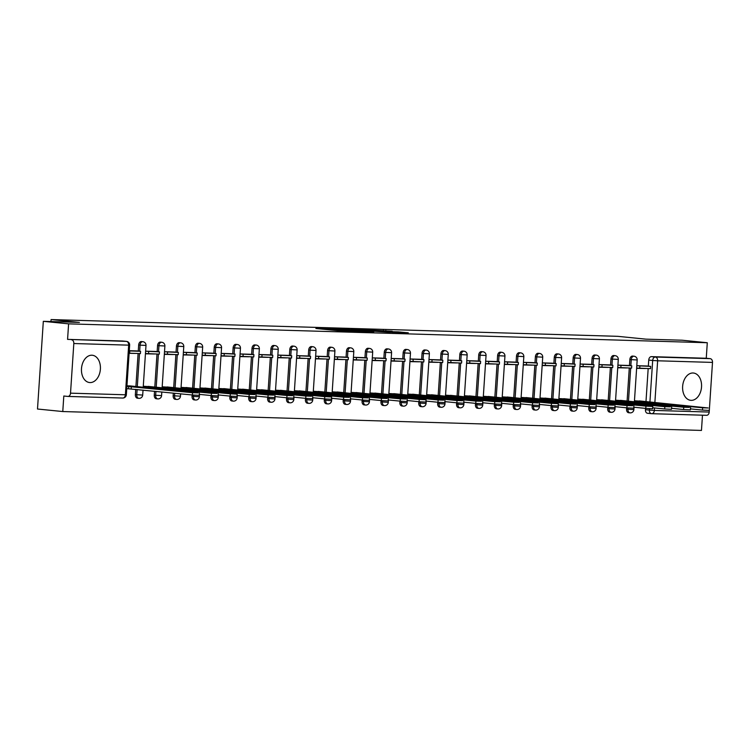 <?xml version="1.0" encoding="UTF-8"?>
<svg xmlns="http://www.w3.org/2000/svg" width="750" height="750" viewBox="0 0 750 750"><rect width="100%" height="100%" fill="white"/><g stroke="black" fill="none" stroke-linecap="round" stroke-linejoin="round"><path stroke-width="1.12" d="M330.169 328.884L315.891 328.491L338.334 330.731L353.738 331.256L330.169 328.884M626.644 407.822L626.55 409.153A3.516 2.419 95.7 0 0 628.622 412.725A3.516 2.419 95.7 0 0 628.744 412.725M607.753 407.259L607.659 408.591A3.516 2.419 95.7 0 0 609.731 412.162A3.516 2.419 95.7 0 0 609.853 412.172M588.853 406.706L588.769 408.028A3.516 2.419 95.7 0 0 590.841 411.6A3.516 2.419 95.7 0 0 590.962 411.609M569.963 406.144L569.878 407.475A3.516 2.419 95.7 0 0 571.95 411.047A3.516 2.419 95.7 0 0 572.062 411.056M551.072 405.591L550.988 406.913A3.516 2.419 95.7 0 0 553.059 410.484A3.516 2.419 95.7 0 0 553.172 410.494M532.181 405.028L532.097 406.359A3.516 2.419 95.7 0 0 534.169 409.931A3.516 2.419 95.7 0 0 534.281 409.931M513.291 404.466L513.206 405.797A3.516 2.419 95.7 0 0 515.278 409.369A3.516 2.419 95.7 0 0 515.391 409.378M494.4 403.912L494.316 405.234A3.516 2.419 95.7 0 0 496.388 408.806A3.516 2.419 95.7 0 0 496.5 408.816M475.509 403.35L475.416 404.681A3.516 2.419 95.7 0 0 477.497 408.253A3.516 2.419 95.7 0 0 477.609 408.263M456.619 402.797L456.525 404.119A3.516 2.419 95.7 0 0 458.597 407.691A3.516 2.419 95.7 0 0 458.719 407.7M437.728 402.234L437.634 403.566A3.516 2.419 95.7 0 0 439.706 407.137A3.516 2.419 95.7 0 0 439.828 407.137M418.828 401.672L418.744 403.003A3.516 2.419 95.7 0 0 420.816 406.575A3.516 2.419 95.7 0 0 420.938 406.584M399.938 401.119L399.853 402.441A3.516 2.419 95.7 0 0 401.925 406.012A3.516 2.419 95.7 0 0 402.037 406.022M381.047 400.556L380.963 401.887A3.516 2.419 95.7 0 0 383.034 405.459A3.516 2.419 95.7 0 0 383.147 405.469M362.156 400.003L362.072 401.325A3.516 2.419 95.7 0 0 364.144 404.897A3.516 2.419 95.7 0 0 364.256 404.906M343.266 399.441L343.181 400.772A3.516 2.419 95.7 0 0 345.253 404.344A3.516 2.419 95.7 0 0 345.366 404.353M324.375 398.878L324.291 400.209A3.516 2.419 95.7 0 0 326.363 403.781A3.516 2.419 95.7 0 0 326.475 403.791M305.484 398.325L305.391 399.656A3.516 2.419 95.7 0 0 307.472 403.228A3.516 2.419 95.7 0 0 307.584 403.228M286.594 397.762L286.5 399.094A3.516 2.419 95.7 0 0 288.572 402.666A3.516 2.419 95.7 0 0 288.694 402.675M267.703 397.209L267.609 398.531A3.516 2.419 95.7 0 0 269.681 402.103A3.516 2.419 95.7 0 0 269.803 402.113M248.803 396.647L248.719 397.978A3.516 2.419 95.7 0 0 250.791 401.55A3.516 2.419 95.7 0 0 250.912 401.559M229.913 396.094L229.828 397.416A3.516 2.419 95.7 0 0 231.9 400.988A3.516 2.419 95.7 0 0 232.012 400.997M211.022 395.531L210.938 396.863A3.516 2.419 95.7 0 0 213.009 400.434A3.516 2.419 95.7 0 0 213.122 400.434M192.131 394.969L192.047 396.3A3.516 2.419 95.7 0 0 194.119 399.872A3.516 2.419 95.7 0 0 194.231 399.881M173.325 393.094L173.156 395.738A3.516 2.419 95.7 0 0 175.228 399.309A3.516 2.419 95.7 0 0 175.341 399.319M154.528 391.219L154.266 395.184A3.516 2.419 95.7 0 0 156.337 398.756A3.516 2.419 95.7 0 0 156.45 398.766M135.722 389.344L135.366 394.622A3.516 2.419 95.7 0 0 137.447 398.194A3.516 2.419 95.7 0 0 137.559 398.203M91.847 355.219A13.716 9.441 95.7 0 0 81.516 368.287A13.716 9.441 95.7 0 0 89.578 382.547A13.716 9.441 95.7 0 0 90.028 382.575A13.716 9.441 95.7 0 0 100.359 369.506A13.716 9.441 95.7 0 0 92.297 355.247A13.716 9.441 95.7 0 0 91.847 355.219M692.991 372.994A13.716 9.441 95.7 0 0 682.659 386.062A13.716 9.441 95.7 0 0 690.722 400.322A13.716 9.441 95.7 0 0 691.172 400.359A13.716 9.441 95.7 0 0 701.503 387.281A13.716 9.441 95.7 0 0 693.441 373.022A13.716 9.441 95.7 0 0 692.991 372.994M392.203 331.275L368.916 330L394.322 332.475L408.291 332.803L398.25 331.884L391.772 331.716L397.509 332.381L389.719 331.978L373.519 330.3L392.203 331.275M70.519 393.159L125.381 394.781L128.672 345.15L73.819 343.528L70.519 393.159A3.516 2.55 -88.3 0 1 67.875 396.422A3.516 2.55 -88.3 0 1 67.744 396.412L63.806 396.019L62.775 411.544L37.5 409.022L43.322 321.328L79.416 322.397L51.084 319.566L617.597 336.319L645.919 339.15L682.013 340.209L707.288 342.731L68.606 323.85L67.575 339.375L126.366 341.391A3.516 2.419 -84.3 0 1 126.487 341.391L122.55 340.997A3.516 2.419 -84.3 0 1 122.663 341.016M43.322 321.328L68.606 323.85M348.881 329.466L332.475 328.988L354.919 331.219L371.859 331.791L348.881 329.466L348.844 330.056M350.906 329.438L367.369 330.019L390.338 332.334L369.891 330.938L365.428 330.834L373.781 331.809L350.897 329.522M651.337 413.653L647.634 413.287A3.516 2.419 -84.3 0 1 647.522 413.278A3.516 2.419 -84.3 0 1 645.441 409.706L645.534 408.384M645.984 401.578L648.178 368.588M648.337 366.15L648.741 360.075L652.678 360.469A3.516 2.419 -84.3 0 1 655.331 357.028L710.194 358.65A3.516 2.55 91.7 0 1 712.5 362.409L709.2 412.05A3.516 2.55 91.7 0 1 706.556 415.312A3.516 2.55 91.7 0 1 706.434 415.303L651.825 413.691M62.775 411.544L701.466 430.434L702.478 415.191M707.288 342.731L706.256 358.256L710.194 358.65M73.819 343.528A3.516 2.55 -88.3 0 0 71.513 339.759M134.344 386.334L126.947 385.763M129.103 353.316L135.45 353.428M136.697 350.906L129.272 350.681M153.234 386.897L143.287 386.25M145.444 353.803L154.341 353.991M155.588 351.469L145.612 351.169M172.125 387.459L162.178 386.803M164.334 354.356L173.231 354.544M174.478 352.022L164.503 351.731M191.016 388.012L181.069 387.366M183.225 354.919L192.122 355.106M193.369 352.584L183.394 352.284M209.906 388.575L199.959 387.919M202.116 355.472L211.022 355.659M212.259 353.147L202.294 352.847M228.797 389.128L218.85 388.481M221.006 356.034L229.913 356.222M231.15 353.7L221.184 353.4M247.697 389.691L237.741 389.044M239.897 356.597L248.803 356.784M250.05 354.262L240.075 353.962M266.588 390.253L256.631 389.597M258.788 357.15L267.694 357.338M268.941 354.816L258.966 354.525M285.478 390.806L275.522 390.159M277.678 357.712L286.584 357.9M287.831 355.378L277.856 355.078M304.369 391.369L294.422 390.712M296.569 358.266L305.475 358.453M306.722 355.941L296.747 355.641M323.259 391.922L313.312 391.275M315.469 358.828L324.366 359.016M325.613 356.494L315.637 356.194M342.15 392.484L332.203 391.837M334.359 359.391L343.256 359.578M344.503 357.056L334.528 356.756M361.041 393.038L351.094 392.391M353.25 359.944L362.147 360.131M363.394 357.609L353.419 357.309M379.931 393.6L369.984 392.953M372.141 360.506L381.047 360.694M382.284 358.172L372.319 357.872M398.822 394.163L388.875 393.506M391.031 361.059L399.938 361.247M401.175 358.734L391.209 358.434M417.722 394.716L407.766 394.069M409.922 361.622L418.828 361.809M420.075 359.288L410.1 358.988M436.613 395.278L426.656 394.631M428.812 362.175L437.719 362.372M438.966 359.85L428.991 359.55M455.503 395.831L445.547 395.184M447.703 362.738L456.609 362.925M457.856 360.403L447.881 360.103M474.394 396.394L464.447 395.747M466.594 363.3L475.5 363.488M476.747 360.966L466.772 360.666M493.284 396.956L483.337 396.3M485.494 363.853L494.391 364.041M495.637 361.519L485.662 361.228M512.175 397.509L502.228 396.863M504.384 364.416L513.281 364.603M514.528 362.081L504.553 361.781M531.066 398.072L521.119 397.416M523.275 364.969L532.172 365.156M533.419 362.644L523.444 362.344M549.956 398.625L540.009 397.978M542.166 365.531L551.072 365.719M552.309 363.197L542.344 362.897M568.847 399.188L558.9 398.541M561.056 366.094L569.963 366.281M571.2 363.759L561.234 363.459M587.747 399.75L577.791 399.094M579.947 366.647L588.853 366.834M590.1 364.312L580.125 364.022M606.638 400.303L596.681 399.656M598.837 367.209L607.744 367.397M608.991 364.875L599.016 364.575M625.528 400.866L615.572 400.209M617.728 367.762L626.634 367.95M627.881 365.438L617.906 365.138M627.094 401.016L629.288 368.034M629.447 365.587L629.85 359.513L631.247 359.653A3.516 2.419 -84.3 0 1 634.022 356.222L632.625 356.081A3.516 2.419 95.7 0 0 629.85 359.513M608.203 400.463L610.388 367.472M610.556 365.034L610.959 358.95L612.356 359.091A3.516 2.419 -84.3 0 1 615.122 355.669L613.725 355.528A3.516 2.419 95.7 0 0 610.959 358.95M589.312 399.9L591.497 366.919M591.666 364.472L592.069 358.397L593.466 358.538A3.516 2.419 -84.3 0 1 596.231 355.106L594.834 354.966A3.516 2.419 95.7 0 0 592.069 358.397M570.422 399.347L572.606 366.356M572.775 363.919L573.178 357.834L574.575 357.975A3.516 2.419 -84.3 0 1 577.341 354.544L575.944 354.413A3.516 2.419 95.7 0 0 573.178 357.834M551.522 398.784L553.716 365.794M553.875 363.356L554.288 357.281L555.684 357.422A3.516 2.419 -84.3 0 1 558.45 353.991L557.053 353.85A3.516 2.419 95.7 0 0 554.288 357.281M532.631 398.222L534.825 365.241M534.984 362.794L535.388 356.719L536.784 356.859A3.516 2.419 -84.3 0 1 539.559 353.428L538.162 353.287A3.516 2.419 95.7 0 0 535.388 356.719M513.741 397.669L515.934 364.678M516.094 362.241L516.497 356.166L517.894 356.297A3.516 2.419 -84.3 0 1 520.669 352.875L519.272 352.734A3.516 2.419 95.7 0 0 516.497 356.166M494.85 397.106L497.044 364.125M497.203 361.678L497.606 355.603L499.003 355.744A3.516 2.419 -84.3 0 1 501.778 352.312L500.381 352.172A3.516 2.419 95.7 0 0 497.606 355.603M475.959 396.553L478.153 363.562M478.312 361.125L478.716 355.041L480.113 355.181A3.516 2.419 -84.3 0 1 482.888 351.75L481.491 351.619A3.516 2.419 95.7 0 0 478.716 355.041M457.069 395.991L459.262 363M459.422 360.562L459.825 354.488L461.222 354.628A3.516 2.419 -84.3 0 1 463.997 351.197L462.6 351.056A3.516 2.419 95.7 0 0 459.825 354.488M438.178 395.438L440.363 362.447M440.531 360L440.934 353.925L442.331 354.066A3.516 2.419 -84.3 0 1 445.097 350.634L443.7 350.494A3.516 2.419 95.7 0 0 440.934 353.925M419.288 394.875L421.472 361.884M421.641 359.447L422.044 353.372L423.441 353.503A3.516 2.419 -84.3 0 1 426.206 350.081L424.809 349.941A3.516 2.419 95.7 0 0 422.044 353.372M400.397 394.312L402.581 361.331M402.75 358.884L403.153 352.809L404.55 352.95A3.516 2.419 -84.3 0 1 407.316 349.519L405.919 349.378A3.516 2.419 95.7 0 0 403.153 352.809M381.497 393.759L383.691 360.769M383.85 358.331L384.262 352.247L385.659 352.387A3.516 2.419 -84.3 0 1 388.425 348.966L387.028 348.825A3.516 2.419 95.7 0 0 384.262 352.247M362.606 393.197L364.8 360.216M364.959 357.769L365.363 351.694L366.759 351.834A3.516 2.419 -84.3 0 1 369.534 348.403L368.137 348.263A3.516 2.419 95.7 0 0 365.363 351.694M343.716 392.644L345.909 359.653M346.069 357.206L346.472 351.131L347.869 351.272A3.516 2.419 -84.3 0 1 350.644 347.841L349.247 347.7A3.516 2.419 95.7 0 0 346.472 351.131M324.825 392.081L327.019 359.091M327.178 356.653L327.581 350.578L328.978 350.709A3.516 2.419 -84.3 0 1 331.753 347.288L330.356 347.147A3.516 2.419 95.7 0 0 327.581 350.578M305.934 391.519L308.128 358.538M308.287 356.091L308.691 350.016L310.087 350.156A3.516 2.419 -84.3 0 1 312.863 346.725L311.466 346.584A3.516 2.419 95.7 0 0 308.691 350.016M287.044 390.966L289.237 357.975M289.397 355.538L289.8 349.453L291.197 349.594A3.516 2.419 -84.3 0 1 293.972 346.172L292.575 346.031A3.516 2.419 95.7 0 0 289.8 349.453M268.153 390.403L270.338 357.422M270.506 354.975L270.909 348.9L272.306 349.041A3.516 2.419 -84.3 0 1 275.072 345.609L273.675 345.469A3.516 2.419 95.7 0 0 270.909 348.9M249.262 389.85L251.447 356.859M251.616 354.422L252.019 348.337L253.416 348.478A3.516 2.419 -84.3 0 1 256.181 345.047L254.784 344.916A3.516 2.419 95.7 0 0 252.019 348.337M230.372 389.288L232.556 356.297M232.725 353.859L233.128 347.784L234.525 347.925A3.516 2.419 -84.3 0 1 237.291 344.494L235.894 344.353A3.516 2.419 95.7 0 0 233.128 347.784M211.472 388.725L213.666 355.744M213.825 353.297L214.238 347.222L215.634 347.362A3.516 2.419 -84.3 0 1 218.4 343.931L217.003 343.791A3.516 2.419 95.7 0 0 214.238 347.222M192.581 388.172L194.775 355.181M194.934 352.744L195.338 346.659L196.734 346.8A3.516 2.419 -84.3 0 1 199.509 343.378L198.112 343.238A3.516 2.419 95.7 0 0 195.338 346.659M173.691 387.609L175.884 354.628M176.044 352.181L176.447 346.106L177.844 346.247A3.516 2.419 -84.3 0 1 180.619 342.816L179.222 342.675A3.516 2.419 95.7 0 0 176.447 346.106M154.8 387.056L156.994 354.066M157.153 351.628L157.556 345.544L158.953 345.684A3.516 2.419 -84.3 0 1 161.728 342.253L160.331 342.122A3.516 2.419 95.7 0 0 157.556 345.544M135.909 386.494L138.103 353.503M138.262 351.066L138.666 344.991L140.062 345.131A3.516 2.419 -84.3 0 1 142.838 341.7L141.441 341.559A3.516 2.419 95.7 0 0 138.666 344.991M51.084 319.566L50.953 321.553M646.772 365.991L636.797 365.691M644.419 401.419L634.472 400.772M636.619 368.325L645.525 368.512M706.256 358.256L651.394 356.634A3.516 2.419 95.7 0 0 648.741 360.075M67.575 339.375L122.428 340.997A3.516 2.419 -84.3 0 1 122.55 340.997M335.475 329.109L360.159 331.266L335.475 329.109M362.878 330.159L355.097 329.756L362.878 330.159M199.359 393.066L199.209 395.344L192.394 394.997L192.544 392.719L198.112 392.878L129.272 385.828M192.394 394.997L128.559 388.809L128.709 386.531L126.909 386.353M126.759 388.631L128.559 388.809M129.113 353.203L140.419 353.578L140.569 351.3L129.262 350.925M140.569 351.3L136.631 350.906M129.647 353.259L129.797 350.981M192.544 392.719L128.709 386.531M131.316 386.606L131.166 388.894M218.25 393.628L218.1 395.906L211.284 395.559L211.434 393.272L217.003 393.441L148.162 386.391M211.284 395.559L199.275 394.359M145.463 353.512L159.309 354.131L159.469 351.853L145.612 351.225M159.469 351.853L155.531 351.459M148.537 353.812L148.688 351.534M211.434 393.272L143.259 386.663M150.206 387.169L150.15 388.097M147.553 387.834L147.6 387.094M237.15 394.181L236.991 396.469L230.175 396.112L230.325 393.834L237.15 394.181L167.062 386.953M230.175 396.112L218.166 394.922M164.353 354.066L178.209 354.694L178.359 352.416L164.503 351.788M178.359 352.416L174.422 352.022M167.428 354.375L167.578 352.097M230.325 393.834L162.15 387.216M169.097 387.731L169.041 388.659M166.444 388.397L166.5 387.647M256.041 394.744L255.881 397.022L249.066 396.675L249.216 394.397L254.784 394.556L185.953 387.506M249.066 396.675L237.056 395.475M183.244 354.628L197.1 355.256L197.25 352.969L183.394 352.35M197.25 352.969L193.312 352.575M186.319 354.938L186.469 352.65M249.216 394.397L181.041 387.778M187.988 388.284L187.931 389.213M185.334 388.959L185.391 388.209M274.931 395.306L274.781 397.584L267.956 397.228L268.106 394.95L273.675 395.119L204.844 388.069M267.956 397.228L255.956 396.038M202.134 355.181L215.991 355.809L216.141 353.531L202.284 352.903M216.141 353.531L212.203 353.137M205.209 355.491L205.359 353.212M268.106 394.95L199.931 388.331M206.878 388.847L206.822 389.775M204.225 389.513L204.281 388.772M293.822 395.859L293.672 398.137L286.847 397.791L286.997 395.512L292.566 395.672L223.734 388.622M286.847 397.791L274.847 396.591M221.025 355.744L234.881 356.372L235.031 354.094L221.175 353.466M235.031 354.094L231.094 353.7M224.1 356.053L224.25 353.775M286.997 395.512L218.822 388.894M225.778 389.4L225.712 390.328M223.125 390.075L223.172 389.325M312.712 396.422L312.562 398.7L305.738 398.353L305.887 396.066L311.466 396.234L242.625 389.184M305.738 398.353L293.738 397.153M239.916 356.306L253.772 356.925L253.922 354.647L240.066 354.019M253.922 354.647L249.984 354.253M242.991 356.606L243.141 354.328M305.887 396.066L237.713 389.447M244.669 389.962L244.603 390.891M242.016 390.628L242.062 389.887M331.603 396.975L331.453 399.262L324.628 398.906L324.778 396.628L331.603 396.975L261.516 389.747M324.628 398.906L312.628 397.706M258.806 356.859L272.662 357.488L272.812 355.209L258.956 354.581M272.812 355.209L268.875 354.816M261.881 357.169L262.041 354.891M324.778 396.628L256.603 390.009M263.559 390.525L263.494 391.453M260.906 391.191L260.953 390.441M350.494 397.538L350.344 399.816L343.519 399.469L343.678 397.191L349.247 397.35L280.406 390.3M343.519 399.469L331.519 398.269M277.697 357.422L291.553 358.041L291.703 355.763L277.856 355.144M291.703 355.763L287.766 355.369M280.781 357.722L280.931 355.444M343.678 397.191L275.503 390.572M282.45 391.078L282.384 392.006M279.797 391.753L279.844 391.003M369.384 398.1L369.234 400.378L362.419 400.022L362.569 397.744L368.137 397.913L299.297 390.863M362.419 400.022L350.409 398.831M296.597 357.975L310.444 358.603L310.594 356.325L296.747 355.697M310.594 356.325L306.656 355.931M299.672 358.284L299.822 356.006M362.569 397.744L294.394 391.125M301.341 391.641L301.275 392.569M298.688 392.306L298.734 391.556M388.275 398.653L388.125 400.931L381.309 400.584L381.459 398.306L387.028 398.466L318.188 391.416M381.309 400.584L369.3 399.384M315.487 358.538L329.334 359.166L329.494 356.878L315.637 356.259M329.494 356.878L325.556 356.494M318.562 358.847L318.712 356.559M381.459 398.306L313.284 391.688M320.231 392.194L320.175 393.122M317.578 392.869L317.625 392.119M407.175 399.216L407.016 401.494L400.2 401.147L400.35 398.859L405.919 399.028L337.087 391.978M400.2 401.147L388.191 399.947M334.378 359.1L348.234 359.719L348.384 357.441L334.528 356.812M348.384 357.441L344.447 357.047M337.453 359.4L337.603 357.122M400.35 398.859L332.175 392.241M339.122 392.756L339.066 393.684M336.469 393.422L336.525 392.681M426.066 399.769L425.906 402.056L419.091 401.7L419.241 399.422L426.066 399.769L355.978 392.541M419.091 401.7L407.081 400.5M353.269 359.653L367.125 360.281L367.275 358.003L353.419 357.375M367.275 358.003L363.337 357.609M356.344 359.962L356.494 357.684M419.241 399.422L351.066 392.803M358.012 393.309L357.956 394.247M355.359 393.984L355.416 393.234M444.956 400.331L444.806 402.609L437.981 402.262L438.131 399.984L443.7 400.144L374.869 393.094M437.981 402.262L425.981 401.062M372.159 360.216L386.016 360.834L386.166 358.556L372.309 357.928M386.166 358.556L382.228 358.163M375.234 360.516L375.384 358.238M438.131 399.984L369.956 393.366M376.903 393.872L376.847 394.8M374.25 394.547L374.306 393.797M463.847 400.894L463.697 403.172L456.872 402.816L457.022 400.538L462.591 400.706L393.759 393.656M456.872 402.816L444.872 401.625M391.05 360.769L404.906 361.397L405.056 359.119L391.2 358.491M405.056 359.119L401.119 358.725M394.125 361.078L394.275 358.8M457.022 400.538L388.847 393.919M395.803 394.434L395.738 395.363M393.15 395.1L393.197 394.35M482.737 401.447L482.587 403.725L475.763 403.378L475.912 401.1L481.491 401.259L412.65 394.209M475.763 403.378L463.762 402.178M409.941 361.331L423.797 361.959L423.947 359.672L410.091 359.053M423.947 359.672L420.009 359.278M413.016 361.641L413.166 359.353M475.912 401.1L407.738 394.481M414.694 394.988L414.628 395.916M412.041 395.663L412.087 394.913M501.628 402.009L501.478 404.288L494.653 403.941L494.803 401.653L500.381 401.822L431.541 394.772M494.653 403.941L482.653 402.741M428.831 361.884L442.688 362.512L442.838 360.234L428.981 359.606M442.838 360.234L438.9 359.841M431.906 362.194L432.066 359.916M494.803 401.653L426.628 395.034M433.584 395.55L433.519 396.478M430.931 396.216L430.978 395.475M520.519 402.562L520.369 404.841L513.544 404.494L513.703 402.216L519.272 402.375L450.431 395.334M513.544 404.494L501.544 403.294M447.722 362.447L461.578 363.075L461.728 360.797L447.881 360.169M461.728 360.797L457.791 360.403M450.806 362.756L450.956 360.478M513.703 402.216L445.528 395.597M452.475 396.103L452.409 397.031M449.822 396.778L449.869 396.028M539.409 403.125L539.259 405.403L532.444 405.056L532.594 402.769L538.162 402.938L469.322 395.887M532.444 405.056L520.434 403.856M466.622 363.009L480.469 363.628L480.619 361.35L466.772 360.722M480.619 361.35L476.681 360.956M469.697 363.309L469.847 361.031M532.594 402.769L464.419 396.159M471.366 396.666L471.3 397.594M468.712 397.341L468.759 396.591M558.3 403.678L558.15 405.966L551.334 405.609L551.484 403.331L558.3 403.678L488.212 396.45M551.334 405.609L539.325 404.419M485.512 363.562L499.359 364.191L499.519 361.913L485.662 361.284M499.519 361.913L495.581 361.519M488.587 363.872L488.738 361.594M551.484 403.331L483.309 396.713M490.256 397.228L490.2 398.156M487.603 397.894L487.65 397.144M577.2 404.241L577.041 406.519L570.225 406.172L570.375 403.894L575.944 404.053L507.112 397.003M570.225 406.172L558.216 404.972M504.403 364.125L518.259 364.753L518.409 362.466L504.553 361.847M518.409 362.466L514.472 362.072M507.478 364.434L507.628 362.147M570.375 403.894L502.2 397.275M509.147 397.781L509.091 398.709M506.494 398.456L506.55 397.706M596.091 404.803L595.931 407.081L589.116 406.725L589.266 404.447L594.834 404.616L526.003 397.566M589.116 406.725L577.106 405.534M523.294 364.678L537.15 365.306L537.3 363.028L523.444 362.4M537.3 363.028L533.362 362.634M526.369 364.988L526.519 362.709M589.266 404.447L521.091 397.828M528.038 398.344L527.981 399.272M525.384 399.009L525.441 398.269M614.981 405.356L614.831 407.634L608.006 407.288L608.156 405.009L613.725 405.169L544.894 398.119M608.006 407.288L596.006 406.088M542.184 365.241L556.041 365.869L556.191 363.591L542.334 362.963M556.191 363.591L552.253 363.197M545.259 365.55L545.409 363.272M608.156 405.009L539.981 398.391M546.928 398.897L546.872 399.825M544.275 399.572L544.331 398.822M633.872 405.919L633.722 408.197L626.897 407.85L627.047 405.562L632.616 405.731L563.784 398.681M626.897 407.85L614.897 406.65M561.075 365.803L574.931 366.422L575.081 364.144L561.225 363.516M575.081 364.144L571.144 363.75M564.15 366.103L564.3 363.825M627.047 405.562L558.872 398.944M565.828 399.459L565.763 400.387M563.175 400.125L563.222 399.384M652.762 406.472L652.612 408.759L645.788 408.403L645.938 406.125L652.762 406.472L582.675 399.244M645.788 408.403L633.787 407.213M579.966 366.356L593.822 366.984L593.972 364.706L580.116 364.078M593.972 364.706L590.034 364.312M583.041 366.666L583.191 364.387M645.938 406.125L577.762 399.506M584.719 400.022L584.653 400.95M582.066 400.688L582.112 399.938M671.653 407.034L671.503 409.312L664.678 408.966L664.828 406.688L670.406 406.847L601.566 399.797M664.678 408.966L652.678 407.766M598.856 366.919L612.712 367.547L612.863 365.259L599.006 364.641M612.863 365.259L608.925 364.866M601.931 367.228L602.091 364.941M664.828 406.688L596.653 400.069M603.609 400.575L603.544 401.503M600.956 401.25L601.003 400.5M690.544 407.597L690.394 409.875L683.569 409.519L683.728 407.241L689.297 407.409L620.456 400.359M683.569 409.519L671.569 408.328M617.747 367.472L631.603 368.1L631.753 365.822L617.906 365.194M631.753 365.822L627.816 365.428M620.831 367.781L620.981 365.503M683.728 407.241L615.553 400.622M622.5 401.137L622.434 402.066M619.847 401.803L619.894 401.062M709.434 408.15L709.284 410.428L702.469 410.081L702.619 407.803L708.188 407.963L639.347 400.912M702.469 410.081L690.459 408.881M636.647 368.034L650.494 368.663L650.644 366.375L636.797 365.756M650.644 366.375L646.706 365.991M639.722 368.344L639.872 366.056M702.619 407.803L634.444 401.184M641.391 401.691L641.325 402.619M638.738 402.366L638.784 401.616M630.141 412.866A3.516 2.419 -84.3 0 1 630.019 412.856A3.516 2.419 -84.3 0 1 627.947 409.284L628.041 407.953M626.55 409.153L633.881 409.594L634.041 407.231M611.25 412.312A3.516 2.419 -84.3 0 1 611.128 412.303A3.516 2.419 -84.3 0 1 609.056 408.731L609.15 407.391M607.659 408.591L614.991 409.031L615.15 406.678M592.359 411.75A3.516 2.419 -84.3 0 1 592.238 411.741A3.516 2.419 -84.3 0 1 590.166 408.169L590.259 406.828M588.769 408.028L596.1 408.478L596.259 406.116M573.469 411.188A3.516 2.419 -84.3 0 1 573.347 411.188A3.516 2.419 -84.3 0 1 571.275 407.616L571.369 406.275M569.878 407.475L577.209 407.916L577.359 405.553M554.569 410.634A3.516 2.419 -84.3 0 1 554.456 410.625A3.516 2.419 -84.3 0 1 552.384 407.053L552.469 405.712M550.988 406.913L558.319 407.362L558.469 405M535.678 410.072A3.516 2.419 -84.3 0 1 535.566 410.062A3.516 2.419 -84.3 0 1 533.494 406.491L533.578 405.159M532.097 406.359L539.428 406.8L539.578 404.438M516.788 409.519A3.516 2.419 -84.3 0 1 516.675 409.509A3.516 2.419 -84.3 0 1 514.603 405.938L514.688 404.597M513.206 405.797L520.528 406.238L520.688 403.884M497.897 408.956A3.516 2.419 -84.3 0 1 497.784 408.947A3.516 2.419 -84.3 0 1 495.712 405.375L495.797 404.034M494.316 405.234L501.638 405.684L501.797 403.322M479.006 408.403A3.516 2.419 -84.3 0 1 478.894 408.394A3.516 2.419 -84.3 0 1 476.812 404.822L476.906 403.481M475.416 404.681L482.747 405.122L482.906 402.759M460.116 407.841A3.516 2.419 -84.3 0 1 459.994 407.831A3.516 2.419 -84.3 0 1 457.922 404.259L458.016 402.919M456.525 404.119L463.856 404.569L464.016 402.206M441.225 407.278A3.516 2.419 -84.3 0 1 441.103 407.278A3.516 2.419 -84.3 0 1 439.031 403.706L439.125 402.366M437.634 403.566L444.966 404.006L445.125 401.644M422.334 406.725A3.516 2.419 -84.3 0 1 422.213 406.716A3.516 2.419 -84.3 0 1 420.141 403.144L420.234 401.803M418.744 403.003L426.075 403.444L426.234 401.091M403.444 406.163A3.516 2.419 -84.3 0 1 403.322 406.153A3.516 2.419 -84.3 0 1 401.25 402.581L401.344 401.25M399.853 402.441L407.184 402.891L407.334 400.528M384.544 405.609A3.516 2.419 -84.3 0 1 384.431 405.6A3.516 2.419 -84.3 0 1 382.359 402.028L382.444 400.688M380.963 401.887L388.294 402.328L388.444 399.975M365.653 405.047A3.516 2.419 -84.3 0 1 365.541 405.038A3.516 2.419 -84.3 0 1 363.469 401.466L363.553 400.125M362.072 401.325L369.403 401.775L369.553 399.413M346.762 404.484A3.516 2.419 -84.3 0 1 346.65 404.484A3.516 2.419 -84.3 0 1 344.578 400.912L344.662 399.572M343.181 400.772L350.503 401.212L350.663 398.85M327.872 403.931A3.516 2.419 -84.3 0 1 327.759 403.922A3.516 2.419 -84.3 0 1 325.688 400.35L325.772 399.009M324.291 400.209L331.613 400.65L331.772 398.297M308.981 403.369A3.516 2.419 -84.3 0 1 308.869 403.359A3.516 2.419 -84.3 0 1 306.788 399.788L306.881 398.456M305.391 399.656L312.722 400.097L312.881 397.734M290.091 402.816A3.516 2.419 -84.3 0 1 289.969 402.806A3.516 2.419 -84.3 0 1 287.897 399.234L287.991 397.894M286.5 399.094L293.831 399.534L293.991 397.181M271.2 402.253A3.516 2.419 -84.3 0 1 271.078 402.244A3.516 2.419 -84.3 0 1 269.006 398.672L269.1 397.331M267.609 398.531L274.941 398.981L275.1 396.619M252.309 401.691A3.516 2.419 -84.3 0 1 252.188 401.691A3.516 2.419 -84.3 0 1 250.116 398.119L250.209 396.778M248.719 397.978L256.05 398.419L256.209 396.056M233.419 401.137A3.516 2.419 -84.3 0 1 233.297 401.128A3.516 2.419 -84.3 0 1 231.225 397.556L231.319 396.216M229.828 397.416L237.159 397.866L237.309 395.503M214.519 400.575A3.516 2.419 -84.3 0 1 214.406 400.566A3.516 2.419 -84.3 0 1 212.334 396.994L212.419 395.663M210.938 396.863L218.269 397.303L218.419 394.941M195.628 400.022A3.516 2.419 -84.3 0 1 195.516 400.012A3.516 2.419 -84.3 0 1 193.444 396.441L193.528 395.1M192.047 396.3L199.378 396.741L199.528 394.387M176.738 399.459A3.516 2.419 -84.3 0 1 176.625 399.45A3.516 2.419 -84.3 0 1 174.553 395.878L174.722 393.234M173.156 395.738L180.478 396.188L180.638 393.825M157.847 398.897A3.516 2.419 -84.3 0 1 157.734 398.897A3.516 2.419 -84.3 0 1 155.662 395.325L155.925 391.359M154.266 395.184L161.588 395.625L161.831 391.95M138.956 398.344A3.516 2.419 -84.3 0 1 138.844 398.334A3.516 2.419 -84.3 0 1 136.762 394.762L137.119 389.484M135.366 394.622L142.697 395.072L143.034 390.075M645.441 409.706L649.378 410.1L649.472 408.684M649.913 402.15L652.678 360.469L657.638 360.787L654.862 402.647M654.506 407.953L654.347 410.428L709.2 412.05M712.5 362.409L657.638 360.787A3.516 2.55 -88.3 0 0 655.331 357.028L651.394 356.634M628.491 401.156L630.684 368.072M630.844 365.728L631.247 359.653L637.181 359.953A3.516 3.516 0 0 0 634.022 356.222M609.6 400.603L611.794 367.519M611.953 365.175L612.356 359.091L618.291 359.4A3.516 3.516 0 0 0 615.122 355.669M590.709 400.041L592.903 366.956M593.062 364.613L593.466 358.538L599.4 358.837A3.516 3.516 0 0 0 596.231 355.106M571.819 399.488L574.012 366.394M574.172 364.05L574.575 357.975L580.5 358.284A3.516 3.516 0 0 0 577.341 354.544M552.919 398.925L555.122 365.841M555.281 363.497L555.684 357.422L561.609 357.722A3.516 3.516 0 0 0 558.45 353.991M534.028 398.363L536.231 365.278M536.381 362.934L536.784 356.859L542.719 357.159A3.516 3.516 0 0 0 539.559 353.428M515.138 397.809L517.341 364.725M517.491 362.381L517.894 356.297L523.828 356.606A3.516 3.516 0 0 0 520.669 352.875M496.247 397.247L498.45 364.163M498.6 361.819L499.003 355.744L504.938 356.044A3.516 3.516 0 0 0 501.778 352.312M477.356 396.694L479.55 363.6M479.709 361.256L480.113 355.181L486.047 355.491A3.516 3.516 0 0 0 482.888 351.75M458.466 396.131L460.659 363.047M460.819 360.703L461.222 354.628L467.156 354.928A3.516 3.516 0 0 0 463.997 351.197M439.575 395.569L441.769 362.484M441.928 360.141L442.331 354.066L448.266 354.375A3.516 3.516 0 0 0 445.097 350.634M420.684 395.016L422.878 361.931M423.038 359.587L423.441 353.503L429.375 353.812A3.516 3.516 0 0 0 426.206 350.081M401.794 394.453L403.988 361.369M404.147 359.025L404.55 352.95L410.475 353.25A3.516 3.516 0 0 0 407.316 349.519M382.894 393.9L385.097 360.816M385.256 358.472L385.659 352.387L391.584 352.697A3.516 3.516 0 0 0 388.425 348.966M364.003 393.337L366.206 360.253M366.356 357.909L366.759 351.834L372.694 352.134A3.516 3.516 0 0 0 369.534 348.403M345.113 392.775L347.316 359.691M347.466 357.347L347.869 351.272L353.803 351.581A3.516 3.516 0 0 0 350.644 347.841M326.222 392.222L328.425 359.137M328.575 356.794L328.978 350.709L334.913 351.019A3.516 3.516 0 0 0 331.753 347.288M307.331 391.659L309.525 358.575M309.684 356.231L310.087 350.156L316.022 350.456A3.516 3.516 0 0 0 312.863 346.725M288.441 391.106L290.634 358.022M290.794 355.678L291.197 349.594L297.131 349.903A3.516 3.516 0 0 0 293.972 346.172M269.55 390.544L271.744 357.459M271.903 355.116L272.306 349.041L278.241 349.341A3.516 3.516 0 0 0 275.072 345.609M250.659 389.981L252.853 356.897M253.012 354.553L253.416 348.478L259.35 348.788A3.516 3.516 0 0 0 256.181 345.047M231.769 389.428L233.963 356.344M234.122 354L234.525 347.925L240.45 348.225A3.516 3.516 0 0 0 237.291 344.494M212.869 388.866L215.072 355.781M215.231 353.438L215.634 347.362L221.559 347.662A3.516 3.516 0 0 0 218.4 343.931M193.978 388.312L196.181 355.228M196.331 352.884L196.734 346.8L202.669 347.109A3.516 3.516 0 0 0 199.509 343.378M175.087 387.75L177.291 354.666M177.441 352.322L177.844 346.247L183.778 346.547A3.516 3.516 0 0 0 180.619 342.816M156.197 387.197L158.4 354.103M158.55 351.759L158.953 345.684L164.887 345.994A3.516 3.516 0 0 0 161.728 342.253M137.306 386.634L139.5 353.55M139.659 351.206L140.062 345.131L145.997 345.431A3.516 3.516 0 0 0 142.838 341.7M122.428 340.997L126.366 341.391A3.516 2.55 -88.3 0 1 128.672 345.15L129.647 345.131A3.516 3.516 0 0 0 126.487 341.391M67.875 396.422L122.737 398.044A3.516 3.516 0 0 0 126.347 394.762L125.381 394.781A3.516 2.55 91.7 0 1 122.737 398.044A3.516 2.55 91.7 0 1 122.606 398.034L68.006 396.422M651.572 413.681A3.516 2.419 -84.3 0 1 651.459 413.672A3.516 2.419 -84.3 0 1 649.378 410.1L654.347 410.428A3.516 2.55 91.7 0 1 651.703 413.691A3.516 2.55 91.7 0 1 651.572 413.681M328.725 329.775L328.762 329.184M330.591 329.962L330.637 329.372M338.372 330.731L338.428 329.887M340.322 330.872L340.359 330.347M346.416 329.812L346.444 329.306M364.894 330.356L364.931 329.859M367.322 330.6L367.369 330.019M398.203 332.587L398.25 331.884M400.641 332.662L400.688 332.044M383.381 330.9L383.409 330.403M385.819 331.088L385.847 330.562M628.622 412.725L630.019 412.856A3.516 3.516 0 0 0 633.881 409.594M609.731 412.162L611.128 412.303A3.516 3.516 0 0 0 614.991 409.031M590.841 411.6L592.238 411.741A3.516 3.516 0 0 0 596.1 408.478M571.95 411.047L573.347 411.188A3.516 3.516 0 0 0 577.209 407.916M553.059 410.484L554.456 410.625A3.516 3.516 0 0 0 558.319 407.362M534.169 409.931L535.566 410.062A3.516 3.516 0 0 0 539.428 406.8M515.278 409.369L516.675 409.509A3.516 3.516 0 0 0 520.528 406.238M496.388 408.806L497.784 408.947A3.516 3.516 0 0 0 501.638 405.684M477.497 408.253L478.894 408.394A3.516 3.516 0 0 0 482.747 405.122M458.597 407.691L459.994 407.831A3.516 3.516 0 0 0 463.856 404.569M439.706 407.137L441.103 407.278A3.516 3.516 0 0 0 444.966 404.006M420.816 406.575L422.213 406.716A3.516 3.516 0 0 0 426.075 403.444M401.925 406.012L403.322 406.153A3.516 3.516 0 0 0 407.184 402.891M383.034 405.459L384.431 405.6A3.516 3.516 0 0 0 388.294 402.328M364.144 404.897L365.541 405.038A3.516 3.516 0 0 0 369.403 401.775M345.253 404.344L346.65 404.484A3.516 3.516 0 0 0 350.503 401.212M326.363 403.781L327.759 403.922A3.516 3.516 0 0 0 331.613 400.65M307.472 403.228L308.869 403.359A3.516 3.516 0 0 0 312.722 400.097M288.572 402.666L289.969 402.806A3.516 3.516 0 0 0 293.831 399.534M269.681 402.103L271.078 402.244A3.516 3.516 0 0 0 274.941 398.981M250.791 401.55L252.188 401.691A3.516 3.516 0 0 0 256.05 398.419M231.9 400.988L233.297 401.128A3.516 3.516 0 0 0 237.159 397.866M213.009 400.434L214.406 400.566A3.516 3.516 0 0 0 218.269 397.303M194.119 399.872L195.516 400.012A3.516 3.516 0 0 0 199.378 396.741M175.228 399.309L176.625 399.45A3.516 3.516 0 0 0 180.478 396.188M156.337 398.756L157.734 398.897A3.516 3.516 0 0 0 161.588 395.625M137.447 398.194L138.844 398.334A3.516 3.516 0 0 0 142.697 395.072M145.997 345.431L143.203 387.403M164.887 345.994L162.103 387.966M183.778 346.547L180.994 388.519M202.669 347.109L199.884 389.081M221.559 347.662L218.775 389.644M240.45 348.225L237.666 390.197M259.35 348.788L256.556 390.759M278.241 349.341L275.447 391.312M297.131 349.903L294.337 391.875M316.022 350.456L313.228 392.438M334.913 351.019L332.128 392.991M353.803 351.581L351.019 393.553M372.694 352.134L369.909 394.106M391.584 352.697L388.8 394.669M410.475 353.25L407.691 395.222M429.375 353.812L426.581 395.784M448.266 354.375L445.472 396.347M467.156 354.928L464.363 396.9M486.047 355.491L483.253 397.462M504.938 356.044L502.153 398.016M523.828 356.606L521.044 398.578M542.719 357.159L539.934 399.141M561.609 357.722L558.825 399.694M580.5 358.284L577.716 400.256M599.4 358.837L596.606 400.809M618.291 359.4L615.497 401.372M637.181 359.953L634.387 401.934M647.522 413.278L651.459 413.672A3.516 3.516 0 0 0 651.703 413.691L706.556 415.312M126.347 394.762L129.647 345.131M327.009 329.606L327.056 328.931M338.606 330.759L338.653 330.094"/></g></svg>
